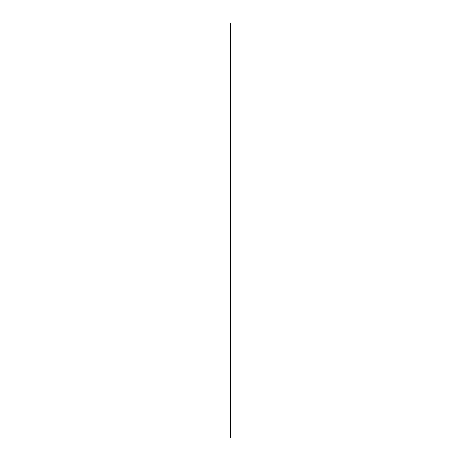 <?xml version="1.0" encoding="UTF-8"?>
<svg xmlns="http://www.w3.org/2000/svg" width="461" height="461" viewBox="0 0 461 461"><rect width="100%" height="100%" fill="white"/><g stroke="black" fill="none" stroke-linecap="round" stroke-linejoin="round"><path stroke-width="0.69" d="M230.419 23.05L230.748 23.05L230.748 437.95L230.333 437.95L230.316 23.05L230.419 437.95M230.316 437.95L230.316 23.05M230.667 23.05L230.667 437.95"/></g></svg>
